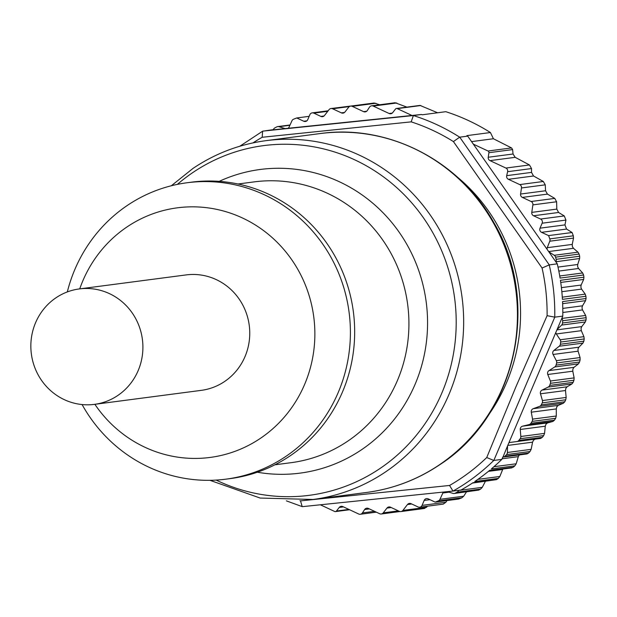 <?xml version="1.0" encoding="UTF-8"?>
<svg xmlns="http://www.w3.org/2000/svg" width="617" height="617" viewBox="0 0 617 617"><rect width="100%" height="100%" fill="white"/><g stroke="black" fill="none" stroke-linecap="round" stroke-linejoin="round"><path stroke-width="0.93" d="M528.538 453.086L505.03 456.171A3.147 3.023 82.5 0 1 503.302 457.043L526.98 453.935L528.538 453.086A204.543 196.723 -97.5 0 0 530.049 451.513L531.144 449.361L532.571 442.165L533.543 440.122L535.186 439.15L540.623 438.432L542.335 437.345A204.543 196.723 -97.5 0 0 543.685 435.617L544.556 433.381L545.274 426.193L546.045 424.08L547.572 422.907L552.878 421.465L554.467 420.177A204.543 196.723 -97.5 0 0 555.632 418.311L556.279 416.012L556.295 408.917L556.842 406.75L558.238 405.392L563.344 403.248L564.786 401.767A204.543 196.723 -97.5 0 0 565.75 399.777L566.167 397.448L565.496 390.522L565.835 388.324L567.077 386.805L571.905 383.967L573.185 382.316A204.543 196.723 -97.5 0 0 573.949 380.234L574.126 377.889L572.792 371.203L572.908 369.005L573.987 367.331L578.468 363.853L579.571 362.04A204.543 196.723 -97.5 0 0 580.119 359.881L580.073 357.559L578.09 351.189L577.99 349.006L578.885 347.201L582.965 343.106L583.875 341.162A204.543 196.723 -97.5 0 0 584.199 338.957L583.921 336.666L581.337 330.673L581.021 328.537L581.731 326.624L585.348 321.966L586.05 319.907A204.543 196.723 -97.5 0 0 586.15 317.678L585.649 315.457L582.502 309.911L581.978 307.837L582.487 305.824L585.587 300.664L586.065 298.512A204.543 196.723 -97.5 0 0 585.942 296.276L585.224 294.147L581.569 289.103L580.844 287.121L581.137 285.046L583.674 279.432L583.937 277.21A204.543 196.723 -97.5 0 0 583.589 274.997L582.664 272.976L578.545 268.495L577.628 266.621L577.713 264.5L579.641 258.5L579.672 256.232A204.543 196.723 -97.5 0 0 579.101 254.073L577.982 252.183L573.471 248.304L572.375 246.561L572.237 244.417L573.525 238.093L573.316 235.81A204.543 196.723 -97.5 0 0 572.082 232.516L566.568 229.054L564.948 224.897L565.943 220.084L564.277 215.935L558.593 212.479L556.804 209.101L556.603 201.767L554.768 198.404L547.449 194.124L545.551 190.761L545.258 184.838L543.315 181.483L533.543 175.999L531.515 172.398L531.522 168.557L529.463 164.963L515.187 157.327L513.036 154.003L512.627 149.584L511.539 147.926L493.415 138.748L490.43 132.532A204.543 196.723 -97.5 0 0 445.813 111.692L422.306 114.777A204.543 196.723 -97.5 0 0 421.419 114.492L413.382 115.549L411.184 121.858L262.179 137.267A198.713 191.116 -97.5 0 0 253.001 142.882M511.316 467.863L513.213 467.231A204.543 196.723 -97.5 0 0 514.879 465.835L516.182 463.791L518.311 456.649L519.491 454.706M472.452 483.072L496.531 479.617A204.543 196.723 -97.5 0 0 498.328 478.406L499.832 476.494L502.87 469.043M478.676 490.106L455.169 493.191A3.147 3.023 82.5 0 1 454.205 493.492L478.676 490.106A204.543 196.723 -97.5 0 0 480.589 489.104L482.27 487.337L485.363 481.383M443.507 492.065A3.147 3.023 82.5 0 0 442.859 492.991L439.967 499.323A3.147 3.023 82.5 0 1 438.34 500.888A204.543 196.723 -97.5 0 1 435.17 502.122L458.678 499.037A204.543 196.723 -97.5 0 0 461.848 497.803L463.699 496.207L466.483 491.88M435.17 502.122L428.175 498.852A3.147 3.023 82.5 0 0 424.18 500.426L422.067 505.385A3.147 3.023 82.5 0 1 419.707 507.213L443.222 504.128L445.883 502.261L446.947 500.58M419.707 507.213A3.147 3.023 82.5 0 1 418.079 506.958L411.045 503.673A3.147 3.023 82.5 0 0 407.467 504.544L402.886 510.436A3.147 3.023 82.5 0 1 400.927 511.562L424.434 508.477L427.735 506.156M355.5 105.468L330.997 108.523A3.147 3.023 82.5 0 1 332.632 108.777L341.386 112.872A3.147 3.023 82.5 0 0 344.965 111.993L348.682 107.227A3.147 3.023 82.5 0 1 352.261 106.355L363.567 111.638A3.147 3.023 82.5 0 0 367.308 110.543L369.49 107.173A3.147 3.023 82.5 0 1 373.231 106.078L389.119 113.497A3.147 3.023 82.5 0 0 392.705 112.626L395.482 109.055A1.573 1.512 82.5 0 1 397.279 108.615L411.948 115.472L421.419 114.492M379.686 104.759L374.141 103.024M406.896 107.119L395.119 102.738L371.604 105.823M437.6 112.772L419.984 105.407L396.461 108.492M566.167 397.448L542.436 400.556L540.484 393.8A3.147 3.023 82.5 0 1 542.073 390.083L548.166 387.083L571.905 383.967M542.436 400.556A3.147 3.023 82.5 0 1 542.25 402.862A204.543 196.723 -97.5 0 1 541.217 404.976A3.147 3.023 82.5 0 1 539.605 406.356L533.235 408.678L558.238 405.392M583.921 336.666L560.19 339.782L556.326 333.959A3.147 3.023 82.5 0 1 555.809 332.494L508.794 442.998A3.147 3.023 82.5 0 1 510.174 442.428L516.892 441.541A3.147 3.023 82.5 0 0 518.743 440.538A204.543 196.723 -97.5 0 0 520.177 438.702A3.147 3.023 82.5 0 0 520.825 436.497L520.27 429.478A3.147 3.023 82.5 0 1 522.56 426.185L529.139 424.581A3.147 3.023 82.5 0 0 530.875 423.378A204.543 196.723 -97.5 0 0 532.124 421.388A3.147 3.023 82.5 0 0 532.54 419.12L531.283 412.195A3.147 3.023 82.5 0 1 533.235 408.678M520.177 438.702L543.685 435.617L520.177 438.702M508.794 442.998L507.552 445.914L507.405 452.477A3.147 3.023 82.5 0 1 506.542 454.598A204.543 196.723 -97.5 0 1 505.03 456.171M503.302 457.043A3.147 3.023 82.5 0 1 502.986 457.066L507.552 445.914M286.342 500.842L302.183 506.611L300.533 500.881L449.546 485.463L453.001 491.078L461.038 490.021A204.543 196.723 -97.5 0 0 473.023 482.695L496.531 479.617M498.328 478.406L474.82 481.491A204.543 196.723 -97.5 0 0 489.705 470.308L513.213 467.231M514.879 465.835L491.371 468.912A204.543 196.723 -97.5 0 0 501.814 459.395L493.777 460.444L486.744 457.529L515.912 386.82L547.094 315.68A198.713 191.116 -97.5 0 0 542.065 268.017L453.41 141.578A198.713 191.116 -97.5 0 0 411.192 121.858M493.777 460.444A204.543 196.723 -97.5 0 1 453.001 491.078L302.477 506.642L453.048 491.07M458.57 490.345L458.539 490.453A3.147 3.023 82.5 0 1 457.081 492.189A204.543 196.723 -97.5 0 1 455.169 493.191M454.205 493.492A3.147 3.023 82.5 0 1 452.947 493.384L447.418 491.656M400.927 511.562A3.147 3.023 82.5 0 1 399.299 511.308L390.546 507.213A3.147 3.023 82.5 0 0 386.959 508.084L383.25 512.858A3.147 3.023 82.5 0 1 379.671 513.73L368.364 508.447A3.147 3.023 82.5 0 0 364.624 509.542L362.434 512.912A3.147 3.023 82.5 0 1 358.701 514.007L342.813 506.588A3.147 3.023 82.5 0 0 339.227 507.459L336.442 511.03A1.573 1.512 82.5 0 1 334.653 511.47L320.393 504.806M239.836 146.229L262.611 131.205L273.393 129.632A3.147 3.023 82.5 0 1 274.85 127.896A204.543 196.723 -97.5 0 1 276.763 126.894A3.147 3.023 82.5 0 1 278.984 126.701L285.054 128.598L288.116 128.282A3.147 3.023 82.5 0 0 289.072 127.094L291.964 120.762A3.147 3.023 82.5 0 1 293.592 119.197A204.543 196.723 -97.5 0 1 296.754 117.963L303.757 121.233A3.147 3.023 82.5 0 0 307.752 119.659L309.857 114.7A3.147 3.023 82.5 0 1 313.852 113.127L320.879 116.412A3.147 3.023 82.5 0 0 324.465 115.541L329.046 109.649A3.147 3.023 82.5 0 1 330.997 108.523M309.163 116.335L296.754 117.963M453.41 141.578L459.673 137.175L467.709 136.118A204.543 196.723 -97.5 0 0 466.922 135.617L490.43 132.532M493.415 138.748L471.565 141.609M511.539 147.926L488.024 151.011L473.347 144.154L547.024 249.229A3.147 3.023 82.5 0 1 547.233 247.695L549.786 241.208L573.525 238.093M488.024 151.011A1.573 1.512 82.5 0 1 488.911 152.7L512.627 149.584M529.463 164.963L505.894 168.055L490.006 160.628A3.147 3.023 82.5 0 1 488.232 157.25L488.911 152.7M505.894 168.055A3.147 3.023 82.5 0 1 507.614 171.696L531.522 168.557M543.315 181.483L519.715 184.583L508.408 179.3A3.147 3.023 82.5 0 1 506.68 175.66L507.614 171.696M519.715 184.583A3.147 3.023 82.5 0 1 521.488 187.954L545.258 184.838M554.768 198.404L531.114 201.504L522.36 197.409A3.147 3.023 82.5 0 1 520.586 194.039L521.488 187.954M531.114 201.504A3.147 3.023 82.5 0 1 532.887 204.875L556.603 201.767M564.277 215.935L540.577 219.043L533.551 215.757A3.147 3.023 82.5 0 1 531.777 212.387L532.887 204.875M540.577 219.043A3.147 3.023 82.5 0 1 542.135 223.207L565.943 220.084M573.316 235.81L549.816 238.895A204.543 196.723 -97.5 0 0 548.575 235.601L541.572 232.331A3.147 3.023 82.5 0 1 540.022 228.167L542.135 223.207M548.575 235.601L572.082 232.516M549.816 238.895A3.147 3.023 82.5 0 1 549.786 241.208M577.982 252.183L554.251 255.299L548.845 251.829L555.817 261.778L579.641 258.5M554.251 255.299A3.147 3.023 82.5 0 1 555.593 257.15A204.543 196.723 -97.5 0 1 556.164 259.317A3.147 3.023 82.5 0 1 555.902 261.608M583.589 274.997L560.082 278.082A204.543 196.723 -97.5 0 0 557.267 263.845L549.23 264.901L542.065 268.017M547.094 315.68L554.791 317.146L493.824 460.444M586.065 298.512L562.557 301.597A204.543 196.723 -97.5 0 1 562.781 316.105L554.791 317.146M585.942 296.276L562.434 299.361A204.543 196.723 -97.5 0 0 560.429 280.295L583.937 277.21M585.649 315.457L561.794 318.426L557.043 329.578L561.609 325.082L585.348 321.966M561.91 318.565A3.147 3.023 82.5 0 1 562.642 320.755A204.543 196.723 -97.5 0 1 562.542 322.992A3.147 3.023 82.5 0 1 561.609 325.082M560.19 339.782A3.147 3.023 82.5 0 1 560.691 342.034A204.543 196.723 -97.5 0 1 560.367 344.247L583.875 341.162L560.367 344.247A3.147 3.023 82.5 0 1 559.233 346.222L582.965 343.106M580.073 357.559L556.333 360.667L553.079 354.466A3.147 3.023 82.5 0 1 553.881 350.479L559.233 346.222M579.571 362.04L556.064 365.125A204.543 196.723 -97.5 0 0 556.611 362.966L580.119 359.881L556.611 362.966A3.147 3.023 82.5 0 0 556.333 360.667M556.064 365.125A3.147 3.023 82.5 0 1 554.737 366.961L578.468 363.853M574.126 377.889L550.395 381.005L547.78 374.488A3.147 3.023 82.5 0 1 548.976 370.609L554.737 366.961M550.395 381.005A3.147 3.023 82.5 0 1 550.441 383.319A204.543 196.723 -97.5 0 1 549.678 385.401A3.147 3.023 82.5 0 1 548.166 387.083M502.801 457.074L501.814 459.395M557.043 329.578L555.809 332.494M562.781 316.105L561.794 318.426M456.935 176.709A173.076 166.459 82.5 0 1 506.472 382.841A173.076 166.459 82.5 0 1 488.248 415.403M262.611 131.205L262.179 137.267M411.948 115.472L288.116 128.282M285.054 128.598L273.331 129.809M555.817 261.778L557.267 263.845M547.024 249.229L548.845 251.829M467.709 136.118L473.347 144.154M82.092 404.559A149.476 143.753 -97.5 0 0 225.984 479.154L230.257 478.599A149.476 143.753 -97.5 0 0 290.167 455.816A149.476 143.753 -97.5 0 0 345.458 279.192A149.476 143.753 -97.5 0 0 191.386 182.185L187.105 182.748A149.476 143.753 -97.5 0 0 127.195 205.53A149.476 143.753 -97.5 0 0 67.315 291.926M225.984 479.154A149.476 143.753 -97.5 0 0 285.895 456.372A149.476 143.753 -97.5 0 0 341.186 279.748A149.476 143.753 -97.5 0 0 187.105 182.748M79.732 288.864A125.876 121.055 82.5 0 1 126.901 227.01A125.876 121.055 82.5 0 1 294.772 264.307A125.876 121.055 82.5 0 1 260.544 438.255A125.876 121.055 82.5 0 1 94.871 404.312M94.447 404.366L201.296 390.353A58.214 55.993 -97.5 0 0 241.255 363.937A58.214 55.993 -97.5 0 0 240.769 301.528A58.214 55.993 -97.5 0 0 186.157 274.912L79.308 288.926A58.214 55.993 -97.5 0 0 39.349 315.341A58.214 55.993 -97.5 0 0 39.827 377.751A58.214 55.993 -97.5 0 0 94.447 404.366A58.214 55.993 -97.5 0 0 134.406 377.951A58.214 55.993 -97.5 0 0 133.92 315.542A58.214 55.993 -97.5 0 0 79.308 288.926M540.484 393.8L565.496 390.522M565.75 399.777L542.25 402.862M564.786 401.767L541.279 404.845M539.605 406.356L563.344 403.248M531.283 412.195L556.295 408.917M532.54 419.12L556.279 416.012M554.467 420.177L530.959 423.262M555.632 418.311L532.124 421.388M529.139 424.581L552.878 421.465M522.56 426.185L547.572 422.907M520.27 429.478L545.274 426.193M520.825 436.497L544.556 433.381M542.335 437.345L518.828 440.43M516.892 441.541L540.623 438.432M510.174 442.428L535.186 439.15M507.76 445.42L532.571 442.165M507.405 452.477L531.144 449.361M530.049 451.513L506.542 454.598M502.076 458.778L518.311 456.649M493.932 466.707L516.182 463.791M488.425 471.365L502.662 469.498M477.882 479.37L499.832 476.494M458.539 490.453L482.27 487.337M480.589 489.104L457.081 492.189M442.859 492.991L449.083 492.173M439.967 499.323L463.699 496.207M461.848 497.803L438.34 500.888M424.18 500.426L429.926 499.67M445.883 502.261L422.067 505.385M407.467 504.544L411.724 503.989M426.594 507.321L402.886 510.436M386.959 508.084L391.217 507.529M398.374 510.868L383.25 512.858M364.624 509.542L369.367 508.917M374.534 511.331L362.434 512.912M339.227 507.459L343.484 506.896M348.844 509.403L336.442 511.03M278.984 126.701L289.905 125.266M306.896 120.824L303.757 121.233M313.852 113.127L327.758 111.299M324.018 115.996L320.879 116.412M332.632 108.777L349.369 106.587M344.525 112.456L341.386 112.872M352.261 106.355L375.869 103.263M366.706 111.23L363.567 111.638M373.231 106.078L396.8 102.985M392.258 113.088L389.119 113.497M397.279 108.615L420.794 105.53M459.673 137.175A204.543 196.723 -97.5 0 0 413.382 115.549M513.036 154.003L488.232 157.25M490.006 160.628L515.187 157.327M531.515 172.398L506.68 175.66M508.408 179.3L533.543 175.999M545.551 190.761L520.586 194.039M522.36 197.409L547.449 194.124M556.804 209.101L531.777 212.387M533.551 215.757L558.593 212.479M564.948 224.897L540.022 228.167M541.572 232.331L566.568 229.054M572.237 244.417L547.233 247.695M548.652 251.559L573.471 248.304M579.101 254.073L555.593 257.15M579.672 256.232L556.164 259.317M577.713 264.5L557.999 267.084M558.825 271.079L578.545 268.495M582.664 272.976L559.727 275.984M554.745 317.153A204.543 196.723 -97.5 0 0 549.23 264.901M560.737 282.439L583.674 279.432M581.137 285.046L561.408 287.63M561.84 291.694L581.569 289.103M585.224 294.147L562.295 297.155M562.65 303.672L585.587 300.664M582.487 305.824L562.789 308.407M562.82 312.487L582.502 309.911M586.15 317.678L562.642 320.755M586.05 319.907L562.542 322.992M581.731 326.624L556.92 329.871M556.326 333.959L581.337 330.673M584.199 338.957L560.691 342.034M578.885 347.201L553.881 350.479M553.079 354.466L578.09 351.189M573.987 367.331L548.976 370.609M547.78 374.488L572.792 371.203M573.185 382.316L549.678 385.401M573.949 380.234L550.441 383.319M567.077 386.805L542.073 390.083M449.546 485.463A198.713 191.116 -97.5 0 0 486.744 457.529M299.931 500.68A198.713 191.116 -97.5 0 0 300.541 500.873M413.429 115.541L262.904 131.113M549.277 264.894L459.719 137.167M366.845 492.42C393.245 488.872 417.578 479.625 439.828 464.67C516.12 415.673 541.325 302.276 493.916 222.745C459.812 160.667 387.993 123.77 319.783 133.604A180.943 174.025 82.5 0 1 506.295 251.034A180.943 174.025 82.5 0 1 439.366 464.84A180.943 174.025 82.5 0 1 366.845 492.42L313.05 499.477A180.943 174.025 -97.5 0 0 385.579 471.897A180.943 174.025 -97.5 0 0 452.508 258.091A180.943 174.025 -97.5 0 0 265.989 140.661C239.589 144.208 215.256 153.456 193.005 168.41L171.333 185.756M177.364 184.375A176.339 169.59 82.5 0 1 192.89 172.505A176.339 169.59 82.5 0 1 428.051 224.742A176.339 169.59 82.5 0 1 380.111 468.426A176.339 169.59 82.5 0 1 216.151 480.088M219.189 181.359A153.132 147.27 82.5 0 1 409.133 248.528A153.132 147.27 82.5 0 1 361.485 449.778A153.132 147.27 82.5 0 1 257.335 472.229M274.866 464.809L291.054 462.688A141.609 136.187 -97.5 0 0 347.811 441.109A141.609 136.187 -97.5 0 0 400.194 273.778A141.609 136.187 -97.5 0 0 254.227 181.876L238.039 183.997M489.042 470.856L511.84 467.863M381.298 513.984L399.986 511.532M360.328 514.262L376.324 512.164M335.471 511.593L349.569 509.742M277.727 126.593L290.036 124.981M312.225 112.872L328.167 110.782M350.633 106.101L374.141 103.016M319.783 133.604L265.989 140.661M209.965 480.319L260.15 498.05L313.05 499.477"/></g></svg>
